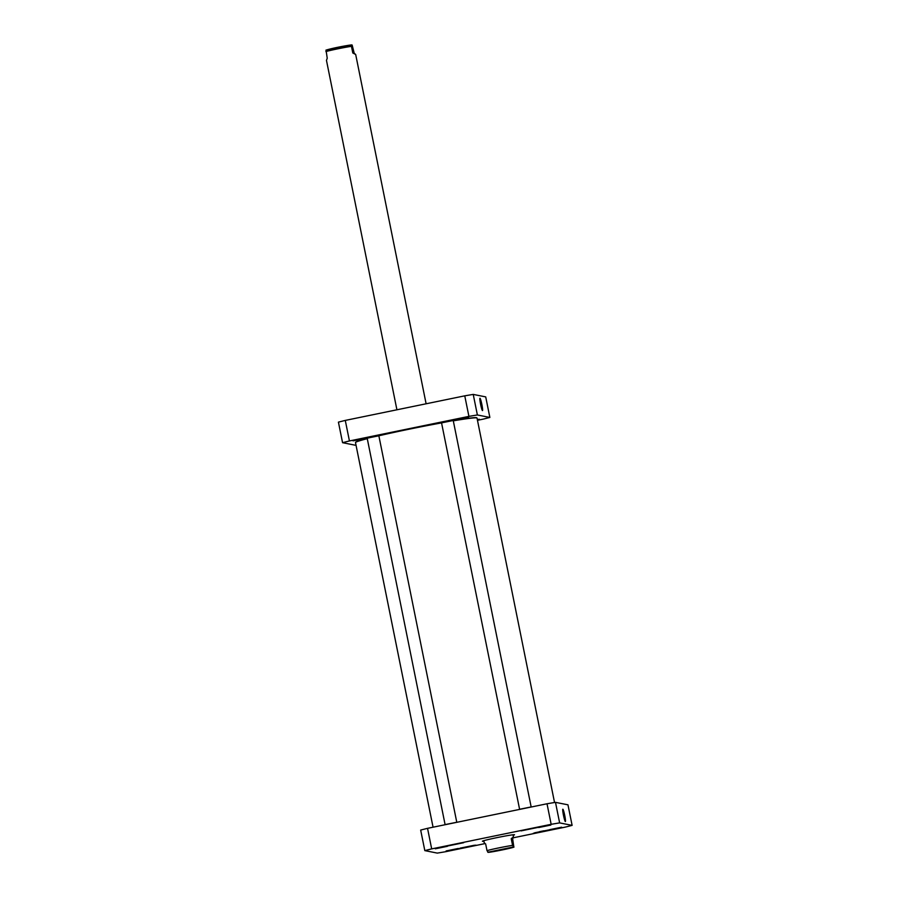 <?xml version="1.0" encoding="UTF-8"?>
<svg xmlns="http://www.w3.org/2000/svg" width="898" height="898" viewBox="0 0 898 898"><rect width="100%" height="100%" fill="white"/><g stroke="black" fill="none" stroke-linecap="round" stroke-linejoin="round"><path stroke-width="1.35" d="M453.299 420.836A61.984 2.492 -11.4 0 1 476.692 417.873A61.984 2.492 -11.4 0 1 476.95 417.963A61.984 2.492 -11.4 0 1 477.018 418.053L554.537 802.509M433.061 827.204L355.496 442.557A61.984 2.492 -11.4 0 1 355.529 442.445A61.984 2.492 -11.4 0 1 367.271 438.662M367.203 438.168L378.855 435.788A61.984 2.492 -11.4 0 1 441.558 422.902M476.95 417.963L476.67 417.772A61.749 2.481 168.6 0 0 476.411 417.682A61.749 2.481 168.6 0 0 453.254 420.612M441.681 422.644A61.749 2.481 168.6 0 0 378.642 435.642M367.226 438.437A61.749 2.481 168.6 0 0 355.709 442.164L355.529 442.445M511.231 838.732L513.432 836.869L512.679 839.013L513.858 847.095L512.578 845.388L511.231 838.732L512.679 839.013M488.377 852.359C492.43 852.056 511.871 848.116 513.993 847.095L488.433 852.348M483.809 840.674L484.224 842.762L485.661 843.985L487.008 850.642L488.288 852.359M507.617 848.273L493.979 851.046L507.617 848.273M485.144 843.581L445.767 851.686A92.382 3.704 -11.4 0 1 437.292 853.1L424.821 850.619A92.382 3.704 -11.4 0 1 431.68 848.891L551.159 824.319A92.382 3.704 -11.4 0 1 559.634 822.894L572.116 825.374A92.382 3.704 -11.4 0 1 565.246 827.114L513.207 837.812M513.128 835.32A16.389 0.662 168.6 0 0 514.509 834.736A16.389 0.662 168.6 0 0 498.334 837.351A16.389 0.662 168.6 0 0 482.406 841.213A16.389 0.662 168.6 0 0 483.91 841.213M435.317 848.801L447.395 846.331L435.317 848.801M549.554 829.673L561.643 827.204L549.554 829.673M533.266 833.31L550.272 829.831L533.266 833.31M446.688 846.185L463.694 842.706L446.688 846.185M521.065 830.886L538.07 827.406L521.065 830.886M458.889 848.599L475.895 845.13L458.889 848.599M538.744 827.529L550.833 825.06L538.744 827.529M446.115 850.945L458.204 848.475L446.115 850.945M572.116 825.374L567.963 804.821L555.492 802.352A92.382 3.704 168.6 0 0 547.017 803.766L427.538 828.338A92.382 3.704 168.6 0 0 420.668 830.078L424.821 850.619M483.831 840.831A16.029 0.64 -11.4 0 1 483.158 840.876M513.69 834.725A16.029 0.64 -11.4 0 1 513.05 834.938M474.458 845.231L460.214 848.105M548.835 829.932L534.602 832.805M536.634 827.518L522.4 830.392M462.257 842.818L448.012 845.68M565.347 821.547A6.297 0.606 78.4 0 0 564.662 815.081A6.297 0.606 78.4 0 0 562.788 809.255A6.297 0.606 78.4 0 0 563.517 815.496A6.297 0.606 78.4 0 0 565.313 821.535A6.297 0.606 78.4 0 0 565.347 821.547M559.634 822.894L555.492 802.352M431.68 848.891L427.538 828.338M551.159 824.319L547.017 803.766M519.616 809.401L441.547 422.857L453.232 420.489L441.58 422.868M528.226 807.628L521.817 808.952M520.492 809.221L529.562 807.358M519.471 809.3L531.156 806.943L453.232 420.5M367.383 437.887L378.855 435.788L456.779 822.254L445.094 824.6L367.17 438.145M453.849 822.927L447.44 824.241M446.104 824.521L455.185 822.658M489.859 417.447L485.717 396.894L473.235 394.413A92.382 3.704 168.6 0 0 464.76 395.838L345.281 420.41A92.382 3.704 168.6 0 0 338.423 422.139L342.565 442.692A92.382 3.704 -11.4 0 1 349.434 440.952L468.913 416.38A92.382 3.704 -11.4 0 1 477.377 414.966L489.859 417.447A92.382 3.704 -11.4 0 1 482.989 419.175L477.478 420.309M355.99 445.015A92.382 3.704 -11.4 0 1 355.047 445.172L342.565 442.692M365.116 438.392L353.026 440.839L365.116 438.392M468.554 417.121L456.465 419.568L468.554 417.121M477.388 419.871L479.386 419.276L477.309 419.512M479.992 398.241A6.297 0.606 78.4 0 0 479.914 398.285A6.297 0.606 78.4 0 0 480.643 404.538A6.297 0.606 78.4 0 0 482.439 410.566A6.297 0.606 78.4 0 0 481.912 404.717A6.297 0.606 78.4 0 0 479.992 398.241M473.235 394.413L477.377 414.966M345.281 420.41L349.434 440.952M464.76 395.838L468.913 416.38M354.239 53.274L355.687 54.497L352.802 52.982L351.455 46.337L352.128 45.012L354.239 53.274L352.802 52.982M325.918 50.165C332.069 48.2 346.123 45.551 351.533 44.9L351.612 44.911M351.477 44.911L326.053 50.165L327.231 58.247L326.468 60.391L396.916 409.791M487.008 850.642A14.896 0.595 -11.4 0 1 498.996 847.858A14.896 0.595 -11.4 0 1 512.578 845.388M487.782 852.247L513.342 846.994M543.851 830.796L539.518 831.671M351.455 46.337A14.896 0.595 168.6 0 0 337.873 48.806A14.896 0.595 168.6 0 0 325.884 51.59M513.432 836.869L513.016 834.781M539.485 831.671L543.896 830.785M355.687 54.497L426.112 403.786"/></g></svg>
